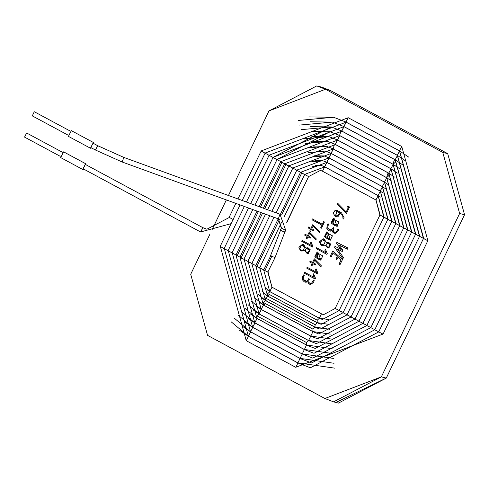 <?xml version="1.0" encoding="UTF-8"?>
<svg xmlns="http://www.w3.org/2000/svg" width="489" height="489" viewBox="0 0 489 489"><rect width="100%" height="100%" fill="white"/><g stroke="black" fill="none" stroke-linecap="round" stroke-linejoin="round"><path stroke-width="0.73" d="M333.559 401.86L338.48 403.089L386.273 378.095L381.353 376.872L333.559 401.86L324.873 398.504L207.556 335.368L190.71 274.28L209.738 234.567L190.71 274.28L207.556 335.368L324.873 398.504L381.353 376.872L459.629 213.491L442.783 152.403L325.466 89.273L268.987 110.905L228.461 195.496L268.987 110.905L316.78 85.911L325.466 89.273L442.783 152.403L447.704 153.632L330.387 90.496L325.466 89.273L330.387 90.496L447.704 153.632L464.55 214.72L459.629 213.491L381.353 376.872L386.273 378.095L464.55 214.72L386.273 378.095L336.041 402.392M226.34 199.922L212.079 229.683L226.34 199.922M312.459 247.049L301.664 241.242L302.086 240.386L311.481 245.441L310.466 242.972L310.986 241.896L312.838 246.26L312.459 247.049L312.838 246.26L310.986 241.896L310.466 242.972L311.481 245.441L302.086 240.386L301.664 241.242L312.459 247.049M310.497 231.523L309.671 231.077L310.564 229.219L308.101 227.898L308.528 227.006L310.992 228.332L312.722 224.72L319.794 231.743L319.366 232.636L313.113 226.065L311.811 228.773L314.134 230.019L313.706 230.912L311.389 229.665L310.497 231.523L311.389 229.665L313.706 230.912L314.134 230.019L311.811 228.773L313.113 226.065L319.366 232.636L319.794 231.743L312.722 224.72L310.992 228.332L308.528 227.006L308.101 227.898L310.564 229.219L309.671 231.077L310.497 231.523M307.722 281.731L305.937 282.294L304.134 281.75L302.324 279.702L302.593 276.805L303.504 274.91L304.268 275.319L303.382 277.165L303.217 279.341L306.524 281.267L308.07 279.928L308.663 278.699L309.427 279.109L308.834 280.35L308.816 282.428L309.268 282.978L311.481 283.308L313.486 280.258L314.244 280.668L313.4 282.428L310.723 284.482L308.431 283.437L307.722 281.731L308.431 283.437L309.971 284.409L310.723 284.482L313.4 282.428L314.244 280.668L313.486 280.258L311.481 283.308L310.301 283.516L308.816 282.428L308.834 280.35L309.427 279.109L308.663 278.699L308.07 279.928L306.524 281.267L305.393 281.236L303.217 279.341L303.382 277.165L304.268 275.319L303.504 274.91L302.593 276.805L302.324 279.702L304.134 281.75L305.24 282.184L307.722 281.731L308.449 283.443L307.74 281.737M317.514 273.932L306.719 268.125L307.141 267.263L316.53 272.318L315.515 269.849L316.035 268.761L317.893 273.131L317.514 273.932L317.893 273.131L316.035 268.761L315.515 269.849L316.53 272.318L307.141 267.263L306.719 268.125L317.514 273.932M317.893 258.987L314.83 256.701L317.116 251.963L317.893 258.987L320.986 260.264L317.917 258.993L314.849 256.707L317.141 251.969L317.868 252.122L317.141 251.969L314.849 256.707L317.893 258.987L320.998 260.27L317.856 252.116L317.116 251.963L314.83 256.701L317.893 258.987M325.154 245.142L320.906 245.05L319.433 241.804L323.816 238.95L326.389 242.562L330.753 244.176L328.859 247.972L325.154 245.142L327.606 247.947L328.859 247.972L330.753 244.176L328.516 242.257L326.389 242.562L324.268 239.164L323.137 238.711L319.433 241.804L320.906 245.05L322.349 245.625L325.154 245.142M332.227 230.582L330.436 231.15L328.639 230.606L326.829 228.546L327.104 225.649L328.009 223.754L328.773 224.17L327.887 226.016L327.722 228.204L331.029 230.111L332.581 228.773L333.168 227.544L333.932 227.96L333.333 229.207L333.327 231.279L333.773 231.835L335.992 232.153L337.997 229.103L338.749 229.512L337.905 231.279L335.228 233.339L332.936 232.293L332.227 230.582L332.936 232.293L334.5 233.265L335.228 233.339L337.905 231.279L338.749 229.512L337.997 229.103L335.992 232.153L334.794 232.373L333.327 231.279L333.333 229.207L333.932 227.96L333.168 227.544L332.581 228.773L331.029 230.111L329.904 230.087L327.722 228.204L327.887 226.016L328.773 224.17L328.009 223.754L327.104 225.649L326.829 228.546L328.639 230.606L329.745 231.04L332.227 230.582M340.448 213.271L337.862 216.81L335.265 216.603L333.198 213.125L334.934 210.563L337.544 210.637L340.142 212.037L341.579 212.892L344.036 217.672L343.804 219.054L343.003 218.626L342.74 215.949L340.448 213.271L342.74 215.949L343.003 218.626L343.804 219.054L344.036 217.672L341.579 212.892L340.142 212.037L336.756 210.325L334.934 210.563L333.198 213.125L335.265 216.603L336.145 216.957L337.862 216.81L340.448 213.271M331.077 257.08L330.216 256.334L332.795 250.961L342.502 259.488L339.928 264.861L339.042 264.084L341.084 259.824L338.076 257.177L336.811 259.824L335.925 259.042L337.19 256.407L333.113 252.831L331.077 257.08L330.24 256.34L331.077 257.08L333.113 252.831L337.19 256.407L335.925 259.042L336.811 259.824L338.076 257.177L341.084 259.824L339.042 264.084L339.928 264.861L342.502 259.488L332.795 250.961L330.216 256.334L332.813 250.967L330.24 256.34L331.096 257.086M343.467 257.556L342.911 258.718L334.574 247.251L335.014 246.328L341.212 249.476L336.432 243.363L336.884 242.428L348.04 248.015L347.483 249.17L339.005 245.02L342.838 250.221L342.239 251.505L337.276 248.913L343.467 257.556L337.276 248.913L342.239 251.505L342.838 250.221L339.005 245.02L347.483 249.17L348.04 248.015L336.884 242.428L336.432 243.363L341.212 249.476L335.014 246.328L334.574 247.251L342.911 258.718L343.467 257.556M349.531 207.012L346.469 213.4L337.349 204.268L337.795 203.338L346.212 211.951L348.364 207.47L347.306 206.902L347.722 206.04L349.531 207.012L347.722 206.04L347.306 206.902L348.364 207.47L346.212 211.951L337.795 203.338L337.349 204.268L346.469 213.4L349.531 207.012M334.097 225.178L331.029 222.892L333.321 218.155L334.097 225.178L331.047 222.898L333.339 218.161L334.066 218.308L333.339 218.161L331.047 222.898L334.097 225.178L337.196 226.456L334.06 218.308L333.321 218.155L331.029 222.892L334.097 225.178M327.514 238.907L324.451 236.621L326.738 231.884L327.514 238.907L330.607 240.185L327.477 232.037L326.738 231.884L324.451 236.621L327.532 238.913L324.47 236.627L326.762 231.89L327.489 232.043L326.762 231.89L324.47 236.627L327.514 238.907M326.878 254.378L316.09 248.571L316.511 247.709L325.9 252.758L324.885 250.295L325.399 249.213L327.263 253.577L326.878 254.378L327.263 253.577L325.399 249.213L324.885 250.295L325.9 252.758L316.511 247.709L316.09 248.571L326.878 254.378M312.092 265.6L311.279 265.16L312.165 263.314L309.696 261.982L310.124 261.095L312.587 262.422L314.317 258.809L321.389 265.839L320.955 266.725L314.702 260.148L313.406 262.862L315.723 264.109L315.295 265.001L312.978 263.748L312.092 265.6L312.978 263.748L315.295 265.001L315.723 264.109L313.406 262.862L314.702 260.148L320.955 266.725L321.389 265.839L314.317 258.809L312.587 262.422L310.124 261.095L309.696 261.982L312.165 263.314L311.279 265.16L312.092 265.6M315.087 278.993L304.292 273.186L304.714 272.33L314.103 277.379L313.094 274.904L313.608 273.822L315.466 278.198L315.087 278.993L304.292 273.186L315.087 278.993L315.466 278.198L313.608 273.822L313.094 274.904L314.103 277.379L304.714 272.33L304.292 273.186L304.739 272.336L304.317 273.192L315.105 278.999M321.45 228.21L320.686 227.801L321.951 225.154L311.951 219.775L312.367 218.913L322.367 224.292L323.663 221.584L324.433 221.994L321.45 228.21L320.705 227.807L321.45 228.21L324.433 221.994L323.663 221.584L322.367 224.292L312.367 218.913L311.951 219.775L321.951 225.154L320.686 227.801L321.976 225.16L311.951 219.775L312.385 218.919L311.97 219.781L321.976 225.16L320.705 227.807L321.469 228.216M307.043 238.73L306.218 238.29L307.11 236.431L304.647 235.111L305.075 234.219L307.538 235.539L309.268 231.933L316.334 238.956L315.906 239.854L309.659 233.271L308.357 235.985L310.68 237.232L310.252 238.125L307.929 236.878L307.043 238.73L307.929 236.878L310.252 238.125L310.68 237.232L308.357 235.985L309.659 233.271L315.906 239.854L316.334 238.956L309.268 231.933L307.538 235.539L305.075 234.219L304.647 235.111L307.11 236.431L306.218 238.29L307.043 238.73M304.604 250.625L300.344 250.527L298.883 247.293L303.253 244.433L305.845 248.045L310.191 249.665L308.314 253.455L304.604 250.625L307.055 253.43L308.314 253.455L310.191 249.665L307.96 247.734L305.845 248.045L303.718 244.647L302.575 244.2L298.883 247.293L300.344 250.527L301.799 251.108L304.604 250.625M319.219 86.608L330.387 90.496L321.701 87.14L316.78 85.911M442.783 152.403L459.629 213.491L464.55 214.72L447.704 153.632L442.783 152.403M342.93 258.724L334.574 247.251L335.032 246.334L334.592 247.251L342.93 258.724M341.23 249.482L336.432 243.363L336.903 242.434L336.45 243.369L341.23 249.482M347.508 249.176L339.005 245.02L347.508 249.176M342.257 251.505L337.276 248.913L342.257 251.505M339.947 264.867L339.042 264.084L341.102 259.83L338.076 257.177L341.102 259.83L339.066 264.084L339.947 264.867M336.829 259.83L335.925 259.042L337.208 256.413L333.113 252.831L337.208 256.413L335.949 259.048L336.829 259.83M346.493 213.406L337.349 204.268L337.813 203.345L337.367 204.274L346.493 213.406M346.23 211.957L348.382 207.47L347.306 206.902L347.74 206.04L347.324 206.908L348.382 207.47L346.23 211.957M336.157 216.957L335.265 216.603L333.217 213.131L334.953 210.57L336.768 210.325L334.953 210.57L333.217 213.131L335.283 216.609L336.157 216.957M343.822 219.06L343.003 218.626L342.758 215.949L340.466 213.277L342.758 215.949L343.027 218.632L343.822 219.06M339.623 212.831L337.502 215.9L335.625 215.716L336.548 211.254L339.641 212.831L337.086 211.462L335.625 215.716L337.502 215.9L339.623 212.831M336.273 215.967L337.526 215.906L339.641 212.831L336.566 211.254L339.641 212.831L337.526 215.906L336.273 215.967M337.324 225.453L339.005 222.067L333.59 219.164L339.005 222.067L337.312 225.447L339.005 222.067L333.614 219.17M333.565 219.164L331.952 222.513L334.507 224.317L331.952 222.513L333.565 219.164L338.987 222.067L337.355 225.46L334.507 224.317L337.355 225.46M329.763 231.046L328.639 230.606L326.854 228.552L327.123 225.655L328.027 223.76L327.123 225.655L326.854 228.552L328.657 230.612L329.763 231.046M329.91 230.087L331.047 230.117L332.599 228.779L333.186 227.55L332.599 228.779L331.047 230.117L329.904 230.087M334.806 232.373L336.01 232.159L338.015 229.109L336.01 232.159L334.794 232.373M334.513 233.265L332.954 232.299L332.245 230.582L332.954 232.299L334.513 233.265M330.747 239.182L332.428 235.802L327.007 232.898L332.428 235.802L330.796 239.194L327.93 238.045L325.374 236.248L327.037 232.905M326.988 232.892L332.404 235.796L330.778 239.188L332.404 235.796L326.988 232.892L325.374 236.248L327.93 238.045L330.778 239.188M330.619 240.191L327.532 238.913L330.619 240.191M322.361 245.631L320.906 245.05L319.458 241.81L323.143 238.718L319.458 241.81L320.925 245.05L322.361 245.631M326.414 242.568L328.529 242.257L326.414 242.568M327.862 247.104L328.7 247.128L329.971 244.457L328.26 243.094L329.953 244.457L328.681 247.122L327.178 246.835L326.084 245.698L327.117 243.143L328.241 243.094L329.971 244.457L328.7 247.128L327.85 247.098M322.477 244.818L323.724 244.861L325.368 241.474L323.235 239.702L325.35 241.468L323.706 244.855L321.744 244.537L320.411 243.106L322.092 239.696L323.217 239.696L325.368 241.474L323.724 244.861L322.489 244.824M327.618 247.947L325.179 245.148L327.618 247.947M321.744 244.537L323.706 244.855L325.35 241.468L322.092 239.696L320.411 243.106L321.744 244.537M327.178 246.835L328.681 247.122L329.953 244.457L327.117 243.143L326.084 245.698L327.178 246.835M326.903 254.378L316.09 248.571L316.53 247.715L316.108 248.571L326.903 254.378M325.918 252.764L324.885 250.295L325.423 249.219L324.904 250.295L325.918 252.764M321.126 259.262L322.807 255.881L317.385 252.978L322.807 255.881L321.175 259.274L318.308 258.125L315.753 256.328L317.416 252.984M317.367 252.972L322.783 255.875L321.157 259.268L322.783 255.875L317.367 252.972L315.753 256.328L318.308 258.125L321.157 259.268M312.11 265.606L311.279 265.16L312.184 263.32L309.696 261.982L310.142 261.095L309.714 261.988L312.184 263.32L311.297 265.166L312.11 265.606M312.612 262.428L314.341 258.815L312.612 262.428M320.973 266.725L314.702 260.148L320.973 266.725M315.319 265.001L312.978 263.748L315.319 265.001M317.532 273.938L306.719 268.125L307.165 267.269L306.744 268.131L317.532 273.938M316.548 272.318L315.515 269.849L316.059 268.767L315.533 269.855L316.548 272.318M314.121 277.385L313.094 274.904L313.632 273.828L313.113 274.91L314.121 277.385M305.258 282.19L304.134 281.75L302.343 279.708L302.612 276.811L303.522 274.916L302.612 276.811L302.343 279.708L304.152 281.756L305.24 282.184M305.393 281.236L306.542 281.267L308.088 279.934L308.681 278.706L308.088 279.934L306.542 281.267M310.307 283.522L311.499 283.314L313.504 280.264L311.499 283.314L310.319 283.522M322.385 224.298L323.687 221.59L322.385 224.298M310.515 231.523L309.671 231.077L310.582 229.225L308.101 227.898L308.547 227.012L308.125 227.898L310.582 229.225L309.696 231.083L310.515 231.523M311.01 228.332L312.74 224.726L311.01 228.332M319.384 232.642L313.113 226.065L319.384 232.642M313.724 230.918L311.389 229.665L313.724 230.918M307.061 238.736L306.218 238.29L307.129 236.438L304.647 235.111L305.093 234.225L304.665 235.111L307.129 236.438L306.236 238.296L307.061 238.736M307.557 235.545L309.286 231.939L307.557 235.545M315.925 239.861L309.659 233.271L315.925 239.861M310.27 238.131L307.929 236.878L310.27 238.131M312.477 247.055L301.664 241.242L302.11 240.392L301.689 241.248L312.477 247.055M311.499 245.447L310.466 242.972L311.004 241.896L310.491 242.978L311.499 245.447M301.811 251.108L300.344 250.527L298.901 247.3L302.581 244.2L298.901 247.3L300.368 250.527L301.811 251.108M305.863 248.051L307.972 247.734L305.863 248.051M307.281 252.581L308.156 252.611L309.421 249.94L307.715 248.577L309.403 249.934L308.131 252.605L306.627 252.324L305.521 251.175L305.552 249.543L306.566 248.632L307.697 248.577L309.421 249.94L308.156 252.611L307.294 252.587M301.921 250.307L303.174 250.344L304.818 246.957L302.685 245.178L304.818 246.957L303.174 250.344L301.193 250.026L299.855 248.583L301.53 245.178L302.667 245.178L304.8 246.951L303.156 250.337L301.909 250.307M307.068 253.43L304.629 250.631L307.068 253.43M301.193 250.026L303.156 250.337L304.8 246.951L301.53 245.178L299.855 248.583L301.193 250.026M306.627 252.324L308.131 252.605L309.403 249.934L306.566 248.632L305.552 249.543L305.521 251.175L306.627 252.324M202.966 227.733L200.563 231.975L202.88 227.672L85.361 164.432L83.148 168.778M202.77 227.629L206.859 229.213L202.77 227.629M233.235 219.543L229.347 217.452L233.235 219.543M202.88 227.672L206.859 229.213L229.347 217.452M265.05 153.143L261.163 151.046L265.05 153.143M237.947 198.95L261.163 151.046M298.094 120.477L333.632 117.274L345.894 121.993L333.632 117.274L298.094 120.477M346.096 122.097L348.302 117.757L345.986 122.054L399.44 150.82L401.756 146.517L399.44 150.82L423.719 238.522L427.606 240.619L423.719 238.522L399.55 150.863M260.9 151.04L348.192 117.715L345.986 122.054L333.632 117.274L309.354 116.92M348.302 117.757L401.756 146.517L399.44 150.82L423.462 238.516L427.606 240.619M423.462 238.516L378.718 331.909L382.863 334.011M298.125 363.064L310.393 367.783L297.929 362.96L295.827 367.343L297.929 362.96L310.393 367.783L378.718 331.909M298.033 363.003L248.54 336.365L246.224 340.668L248.436 336.328L297.929 362.96L248.436 336.328L239.286 330.081M248.436 336.328L231.004 321.664L248.436 336.328M224.262 248.663L220.374 246.572L224.262 248.663M401.756 146.517L427.869 240.625L383.119 334.018L295.723 367.3L246.224 340.668L220.374 246.572M269.005 155.27L265.124 153.179L269.005 155.27M242.189 200.49L265.124 153.179M299.555 125.068L332.428 122.103L343.755 126.455L332.428 122.103L299.555 125.068M343.956 126.565L346.163 122.219L343.846 126.523L397.3 155.288L399.617 150.985L397.3 155.288L419.764 236.395L423.645 238.485L419.764 236.395L397.41 155.331M264.861 153.167L346.053 122.183L343.846 126.523L332.428 122.103L309.983 121.779M346.163 122.219L399.617 150.985L397.3 155.288L419.501 236.383L423.645 238.485M419.501 236.383L374.757 329.775L378.902 331.878M300.264 358.602L311.591 362.954L300.069 358.492L297.862 362.838L300.069 358.492L311.591 362.954L374.757 329.775M300.173 358.535L250.68 331.903L248.369 336.2L250.576 331.86L300.069 358.492L250.576 331.86L242.116 326.084M250.576 331.86L234.451 318.29L250.576 331.86M228.222 250.796L224.335 248.705L228.222 250.796M334.665 368.138L297.862 362.838L248.369 336.2L224.335 248.705M272.966 157.403L269.078 155.313L272.966 157.403L331.23 126.932L341.615 130.924L331.23 126.932L301.022 129.658M246.432 202.036L269.078 155.313M341.817 131.034L344.024 126.688L341.707 130.991L395.161 159.756L397.478 155.453L395.161 159.756L415.803 234.262L419.69 236.352L415.803 234.262L395.265 159.793M268.822 155.3L343.914 126.645L341.707 130.991L331.23 126.932L310.607 126.639M344.024 126.688L397.478 155.453L395.161 159.756L415.54 234.255L419.69 236.352M415.54 234.255L370.796 327.648L374.941 329.745M252.917 327.502L302.208 354.024L312.795 358.125L302.208 354.024L300.105 358.413L302.208 354.024L312.795 358.125L370.796 327.648M302.208 354.024L252.715 327.392L250.509 331.738L252.715 327.392L302.208 354.024M252.819 327.434L244.946 322.086M252.715 327.392L237.898 314.922L252.715 327.392M232.177 252.923L228.296 250.833L232.177 252.923M334.042 363.278L300.001 358.37L250.509 331.738L228.296 250.833M276.927 159.53L273.039 157.44L276.927 159.53L330.026 131.767L339.568 135.459L340.729 131.572L341.884 131.156L340.729 131.572L339.672 135.496M250.668 203.577L273.039 157.44M395.222 162.33L393.125 164.261L411.842 232.134L415.729 234.225L411.842 232.134L393.022 164.218L394.183 160.337L395.338 159.921L395.222 162.33M272.783 157.434L341.884 131.156L395.338 159.921L394.183 160.337L393.022 164.218L411.585 232.122L415.729 234.225M411.585 232.122L366.836 325.515L370.98 327.618M304.549 349.666L313.999 353.29L304.347 349.562L302.251 353.944L304.347 349.562L313.999 353.29L366.836 325.515M304.458 349.598L254.965 322.966L252.648 327.269L254.855 322.923L304.347 349.562L254.855 322.923L247.776 318.082M254.855 322.923L241.34 311.548M236.138 255.056L232.251 252.966L236.138 255.056M333.419 358.419L302.141 353.902L252.648 327.269L232.251 252.966M280.888 161.663L277 159.573L280.888 161.663M254.91 205.123L277 159.573M303.95 138.845L328.822 136.596L337.337 139.86L328.822 136.596L303.95 138.845M337.532 139.964L339.739 135.624L337.428 139.921L390.882 168.687L393.193 164.383L390.882 168.687L407.881 230.001L411.769 232.092L407.881 230.001L390.986 168.729M276.737 159.561L339.635 135.581L337.428 139.921L328.822 136.596L311.854 136.358M339.739 135.624L393.193 164.383L390.882 168.687L407.624 229.995L411.769 232.092M407.624 229.995L362.875 323.382L367.025 325.485M306.689 345.197L315.197 348.461L306.487 345.093L304.39 349.476L306.487 345.093L315.197 348.461L362.875 323.382M306.597 345.13L257.104 318.498L254.787 322.801L256.994 318.461L306.487 345.093L256.994 318.461L250.606 314.085M240.099 257.183L235.955 255.087L240.099 257.183M244.787 308.18L256.994 318.461M237.11 255.881L258.345 211.572L237.11 255.881M259.152 206.67L280.698 161.694L284.842 163.791L281.86 162.489L260.466 207.147L281.86 162.489L280.698 161.694L282.263 162.189M305.411 143.436L327.618 141.425L335.289 144.389L337.496 140.05L335.393 144.432M280.698 161.694L337.599 140.092L335.289 144.389L388.743 173.155L391.053 168.852L388.743 173.155L403.926 227.874L407.808 229.964L403.926 227.874L388.847 173.198M337.599 140.092L391.053 168.852L388.743 173.155L403.663 227.862L407.808 229.964M403.663 227.862L358.92 321.255L363.064 323.357M308.828 340.729L316.401 343.633L308.626 340.625L306.536 342.557L306.42 344.965L306.536 342.557L308.626 340.625L316.401 343.633L358.92 321.255M308.736 340.668L259.243 314.036L257.043 315.925L256.927 318.333L257.043 315.925L306.536 342.557L257.043 315.925L259.243 314.036L253.443 310.081M258.082 317.917L256.927 318.333L239.91 257.214L241.071 258.009L239.91 257.214L261.273 212.636M259.133 313.993L248.235 304.806L259.133 313.993M244.06 259.317L241.071 258.009L244.06 259.317M241.071 258.009L262.581 213.112L241.071 258.009M263.394 208.21L284.659 163.821L288.803 165.924L285.82 164.622L264.702 208.687L285.82 164.622L284.659 163.821L286.224 164.322M306.878 148.033L326.42 146.254L333.058 148.797L326.42 146.254L306.878 148.033M313.107 146.077L326.42 146.254L333.143 148.858L334.311 144.976L335.46 144.555L334.311 144.976L333.254 148.9M388.798 175.728L386.597 177.623L387.765 173.736L388.914 173.32L388.798 175.728M284.659 163.821L335.46 144.555L388.914 173.32L387.765 173.736L386.597 177.623L399.965 225.741L403.853 227.831L399.965 225.741L386.707 177.666M333.143 148.858L386.597 177.623L399.702 225.729L403.853 227.831M399.702 225.729L354.959 319.121L359.103 321.224M310.967 336.261L317.606 338.804L310.772 336.157L308.559 340.503L310.772 336.157L317.606 338.804L354.959 319.121M310.876 336.2L261.383 309.568L259.066 313.865L261.273 309.525L310.772 336.157L261.273 309.525L256.273 306.083M248.021 261.45L244.133 259.353L248.021 261.45M331.542 343.84L308.559 340.503L259.066 313.865L244.133 259.353M251.682 301.438L261.273 309.525M292.764 168.057L288.877 165.96L292.764 168.057M267.63 209.757L288.877 165.96M308.339 152.623L325.216 151.083L330.919 153.259L325.216 151.083L308.339 152.623M331.114 153.369L333.321 149.023L331.004 153.326L384.458 182.091L386.775 177.788L384.458 182.091L396.004 223.607L399.892 225.704L396.004 223.607L384.568 182.128M288.62 165.954L333.217 148.98L331.004 153.326L325.216 151.083L313.73 150.942M333.321 149.023L386.775 177.788L384.458 182.091L395.748 223.601L399.892 225.704M395.748 223.601L350.998 316.994L355.142 319.091M263.614 305.167L312.911 331.689L318.804 333.975L312.911 331.689L310.808 336.077L312.911 331.689L318.804 333.975L350.998 316.994M312.911 331.689L263.418 305.057L261.205 309.403L263.418 305.057L312.911 331.689M263.522 305.099L259.103 302.086M263.418 305.057L255.13 298.07L263.418 305.057M251.976 263.577L248.094 261.487L251.976 263.577M330.912 338.975L310.704 336.035L261.205 309.403L248.094 261.487M296.725 170.184L292.838 168.094L296.725 170.184M271.872 211.297L292.838 168.094M309.806 157.22L324.011 155.912L328.779 157.727L324.011 155.912L309.806 157.22M328.975 157.831L331.181 153.491L328.865 157.794L382.319 186.553L384.635 182.256L382.319 186.553L392.044 221.48L395.931 223.571L392.044 221.48L382.429 186.596M292.575 168.082L331.071 153.448L328.865 157.794L324.011 155.912L314.36 155.802M331.181 153.491L384.635 182.256L382.319 186.553L391.787 221.468L395.931 223.571M391.787 221.468L347.037 314.861L351.188 316.964M261.933 298.082L265.558 300.588L315.05 327.227L320.008 329.146L315.05 327.227L312.954 329.158L312.844 331.566L312.954 329.158L315.05 327.227L320.008 329.146L347.037 314.861M312.954 329.158L263.461 302.526L263.345 304.934L263.461 302.526L312.954 329.158M265.558 300.588L263.461 302.526L265.558 300.588L258.577 294.696L265.558 300.588M264.5 304.519L263.345 304.934L251.792 263.608L255.936 265.71L252.049 263.62M300.686 172.317L296.799 170.227L300.686 172.317M276.114 212.843L296.799 170.227M311.267 161.81L322.813 160.747L326.634 162.195L322.813 160.747L311.267 161.81M326.835 162.299L329.042 157.959L326.725 162.256L380.179 191.022L382.496 186.719L380.289 191.065L388.089 219.347L391.97 221.438L388.089 219.347L380.289 191.065L387.826 219.341L391.97 221.438M296.536 170.215L328.932 157.916L326.725 162.256L322.813 160.747L314.983 160.661M329.042 157.959L382.496 186.719L380.179 191.022M387.826 219.341L343.082 312.734L347.227 314.83M264.763 294.085L267.697 296.126L317.19 322.758L321.212 324.311L317.19 322.758L315.099 324.69L314.983 327.098L315.099 324.69L317.19 322.758L321.212 324.311L343.082 312.734M315.099 324.69L265.6 298.058L265.49 300.466L265.6 298.058L315.099 324.69M267.697 296.126L265.6 298.058L267.697 296.126L262.018 291.328L267.697 296.126M266.639 300.05L265.49 300.466L255.753 265.741L256.908 266.536L255.753 265.741L278.235 218.809M259.897 267.838L256.908 266.536L259.897 267.838M256.908 266.536L279.476 219.445L256.908 266.536M280.35 214.39L300.497 172.348L304.641 174.445L301.658 173.143L281.597 215.007L301.658 173.143L300.497 172.348L302.061 172.843M312.734 166.401L321.609 165.575L324.5 166.663L321.609 165.575L312.734 166.401M324.69 166.767L326.903 162.421L324.586 166.725L378.04 195.49L380.356 191.187L378.04 195.49L384.128 217.22L386.707 218.821L384.128 217.22L378.144 195.533M300.497 172.348L326.793 162.385L324.586 166.725L321.609 165.575L315.613 165.52M326.903 162.421L380.356 191.187L378.04 195.49L383.865 217.208L387.973 219.029M383.865 217.208L339.121 310.601L341.958 312.214L339.378 310.613L343.229 312.422M319.525 318.394L322.416 319.482L319.329 318.29L317.239 320.222L317.123 322.636L317.239 320.222L319.329 318.29L322.416 319.482L339.121 310.601M319.439 318.333L269.94 291.701L267.746 293.589L267.63 295.998L267.746 293.589L317.239 320.222L267.746 293.589L269.94 291.701L267.593 290.087M268.779 295.582L267.63 295.998L259.708 267.868L263.858 269.971L259.971 267.88M269.836 291.658L265.466 287.96L269.836 291.658M286.695 222.306L308.602 176.578L304.714 174.487L308.602 176.578L286.695 222.306M284.066 217.03L304.714 174.487M286.768 222.703L308.602 176.578L320.405 170.404L322.361 171.132L320.405 170.404L308.602 176.578L320.405 170.404L322.447 171.193L324.653 166.853L322.551 171.236M304.458 174.475L324.763 166.89L322.447 171.193L375.9 199.958L378.211 195.655L375.9 199.958L380.167 215.087L384.054 217.177L380.167 215.087L376.004 200.001M324.763 166.89L378.211 195.655L375.9 199.958L379.904 215.074L384.054 217.177M379.904 215.074L335.161 308.467L339.305 310.57M321.664 313.926L323.614 314.653L321.469 313.822L319.372 318.205L321.469 313.822L323.614 314.653L335.161 308.467M321.579 313.865L272.086 287.232L269.769 291.536L271.976 287.19L321.469 313.822L271.976 287.19L268.076 272.11L263.669 270.001L267.813 272.098L271.976 287.19L267.813 272.098L275.014 257.636L284.739 232.281L280.588 230.178L284.476 232.269L285.448 230.252L281.56 228.161L285.448 230.252L284.739 232.281L285.704 230.258L279.977 214.249L278.308 218.84L281.56 228.161L285.448 230.252M264.83 270.796L271.768 256.322L270.863 255.533L271.768 256.322L264.83 270.796M328.412 319.537L319.262 318.168L269.769 291.536L263.669 270.001L270.863 255.533M274.922 257.501L271.768 256.322L274.922 257.501M270.606 255.521L280.588 230.178M281.56 228.161L278.357 218.852L279.977 214.249L123.815 157.403L122.195 162.012M280.331 230.166L281.297 228.149L278.308 218.84L279.977 214.249M279.934 214.231L123.772 157.391L279.934 214.231M278.308 218.84L122.146 161.993L123.815 157.403L97.769 145.722L95.557 150.068M123.772 157.391L97.659 145.685L123.772 157.391M97.861 145.789L92.996 143.173L90.789 147.519L92.996 143.173L97.769 145.722M122.146 161.993L95.453 150.025L97.659 145.685L92.996 143.173L90.893 147.556M93.472 142.525L71.333 130.63L93.332 142.47L90.557 148.259L91.584 147.947L90.416 148.204L93.472 142.525L93.9 143.644L93.332 142.47L71.333 130.63L68.417 136.37L90.416 148.204M63.857 151.993L85.587 163.687L82.812 169.481L83.839 169.163L82.672 169.426L85.728 163.742L86.156 164.86L85.587 163.687L63.588 151.853L60.673 157.586L82.672 169.426M70.19 131.04L34.279 111.73L32.292 115.869M62.445 152.262L26.632 132.99L24.554 137.085M83.044 168.736L200.563 231.975L231.089 223.656M229.084 217.44L235.826 203.375M220.117 246.56L240.068 204.922M399.617 150.985L408.694 157.103M224.072 248.693L244.311 206.462M397.478 155.453L405.864 161.107M228.033 250.826L248.546 208.008M311.23 131.498L330.026 131.767M339.568 135.459L393.022 164.218M395.338 159.921L403.034 165.105M231.994 252.954L252.789 209.549M393.193 164.383L400.204 169.102M332.789 353.559L304.28 349.433L254.787 322.801L235.955 255.087L257.031 211.095M312.483 141.217L327.618 141.425M391.053 168.852L397.374 173.106M332.165 348.7L306.42 344.965L256.927 318.333M388.914 173.32L394.544 177.104M243.87 259.347L265.515 214.182M386.775 177.788L391.713 181.101M247.831 261.474L269.751 215.722M384.635 182.256L388.883 185.105M330.289 334.115L312.844 331.566L263.345 304.934M251.792 263.608L273.993 217.269M382.496 186.719L386.047 189.102M329.665 329.256L314.983 327.098L265.49 300.466M380.356 191.187L383.217 193.106M329.036 324.396L317.123 322.636L267.63 295.998M259.708 267.868L281.591 222.202M378.211 195.655L380.387 197.104M95.453 150.025L90.789 147.519M85.728 163.742L63.735 151.908M32.195 115.832L68.002 135.098M24.45 137.048L60.257 156.315"/></g></svg>
